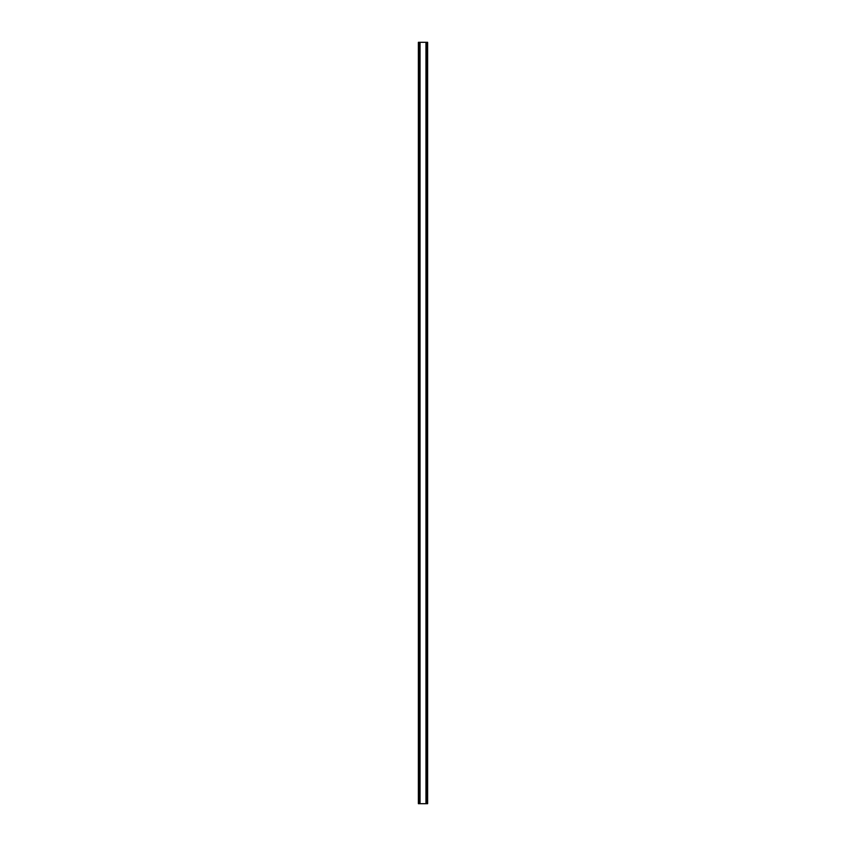 <?xml version="1.0" encoding="UTF-8"?>
<svg xmlns="http://www.w3.org/2000/svg" width="846" height="846" viewBox="0 0 846 846"><rect width="100%" height="100%" fill="white"/><g stroke="black" fill="none" stroke-linecap="round" stroke-linejoin="round"><path stroke-width="1.27" d="M426.966 42.3L418.379 42.3L418.379 803.7L427.621 803.7L427.621 42.3L426.966 42.3L426.966 803.7M427.621 42.3L427.621 803.7M418.379 803.7L418.379 42.3M419.034 42.3L419.034 803.7M419.817 42.3L419.817 803.7M420.039 42.3L420.039 803.7M425.961 42.3L425.961 803.7M426.183 42.3L426.183 803.7"/></g></svg>
